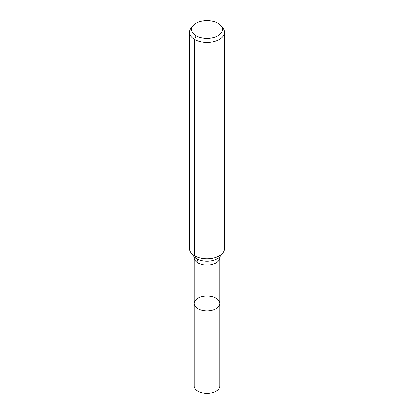 <?xml version="1.0" encoding="UTF-8"?>
<svg xmlns="http://www.w3.org/2000/svg" width="414" height="414" viewBox="0 0 414 414"><rect width="100%" height="100%" fill="white"/><g stroke="black" fill="none" stroke-linecap="round" stroke-linejoin="round"><path stroke-width="0.62" d="M219.813 303.415A12.813 7.4 180 0 1 207 310.81A12.813 7.4 180 0 1 194.187 303.415A12.813 7.4 180 0 1 202.094 296.579A12.813 7.4 180 0 1 216.061 298.183A12.813 7.4 180 0 1 219.813 303.415A12.813 7.4 180 0 1 207 310.81A12.813 7.4 180 0 1 194.187 303.415L194.187 386.045A12.813 7.4 180 0 0 197.939 391.277A12.813 7.4 180 0 0 211.906 392.881A12.813 7.4 180 0 0 219.813 386.045L219.813 257.756A12.813 7.4 180 0 1 207 265.157A12.813 7.4 180 0 1 194.187 257.756L194.187 303.415M217.93 23.163A15.458 8.922 180 0 1 221.112 25.834A15.458 8.922 180 0 1 207 38.398A15.458 8.922 180 0 1 192.888 25.834A15.458 8.922 180 0 1 217.93 23.163M221.112 25.834L222.949 28.209A17.476 10.086 180 0 1 224.476 32.328A17.476 10.086 180 0 1 207 42.419A17.476 10.086 180 0 1 189.524 32.328A17.476 10.086 180 0 1 191.051 28.209L192.888 25.834M224.476 32.328L224.476 248.617A17.476 10.086 180 0 1 222.949 252.737A17.476 10.086 180 0 1 207 258.709A17.476 10.086 180 0 1 191.051 252.737A17.476 10.086 180 0 1 189.524 248.617L189.524 32.328M196.07 35.785L194.642 39.465L194.642 255.754L196.836 258.869A11.649 6.727 -60 0 1 197.939 262.988L197.939 308.647M222.949 252.737L220.124 256.39A14.376 8.301 180 0 1 207 261.301A14.376 8.301 180 0 1 193.876 256.39L191.051 252.737M220.139 256.369L219.813 257.756M193.861 256.369L194.187 257.756"/></g></svg>
